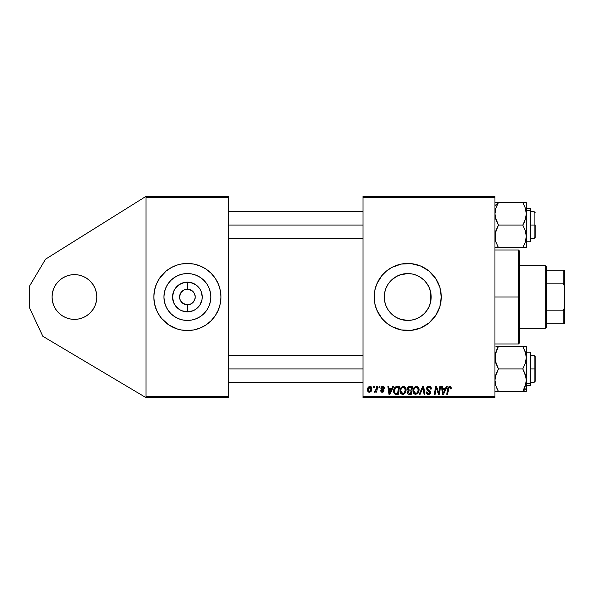 <?xml version="1.0" encoding="UTF-8"?>
<svg xmlns="http://www.w3.org/2000/svg" width="594" height="594" viewBox="0 0 594 594"><rect width="100%" height="100%" fill="white"/><g stroke="black" fill="none" stroke-linecap="round" stroke-linejoin="round"><path stroke-width="0.89" d="M74.436 319.372A22.372 22.372 0 0 1 52.072 297A22.372 22.372 0 0 1 74.436 274.628L70.07 275.059L74.436 274.628L70.07 275.059L74.436 274.628L78.802 275.059L74.436 274.628A22.372 22.372 0 0 1 96.807 297A22.372 22.372 0 0 1 74.436 319.372L78.802 318.941L74.436 319.372L78.802 318.941L74.436 319.372L70.07 318.941L74.436 319.372M186.754 304.804L187.392 304.826A7.826 7.826 0 0 1 179.566 297A7.826 7.826 0 0 1 187.392 289.174A7.826 7.826 0 0 0 179.566 297A7.826 7.826 0 0 0 187.392 304.826L187.392 311.85A14.85 14.85 0 0 1 172.542 297A14.85 14.85 0 0 1 187.392 282.15L187.392 289.174L184.4 289.768L188.417 289.241M180.539 300.779L183.049 303.512L186.286 304.752M185.87 304.677L181.861 302.539L180.16 299.992L179.566 297L180.539 293.221M187.392 320.441A23.441 23.441 0 0 1 163.951 297A23.441 23.441 0 0 1 187.392 273.559L191.966 274.012L196.369 275.341L200.423 277.509L203.972 280.427L206.89 283.977L209.051 288.031L210.387 292.426L210.84 297L210.387 301.574L209.051 305.969L206.89 310.023L203.972 313.573L200.423 316.491L196.369 318.659L191.966 319.988L187.392 320.441L182.826 319.988L178.423 318.659L174.369 316.491L170.82 313.573L167.902 310.023L165.741 305.969L164.404 301.574L163.951 297L164.404 292.426L165.741 288.031L167.902 283.977L170.82 280.427L174.369 277.509L178.423 275.341L182.826 274.012L187.392 273.559A23.441 23.441 0 0 1 210.84 297A23.441 23.441 0 0 1 187.392 320.441M177.68 329.113A33.554 33.554 0 0 0 180.851 329.908L187.392 330.554A33.554 33.554 0 0 1 153.846 297A33.554 33.554 0 0 1 187.392 263.446L180.851 264.092A33.554 33.554 0 0 0 177.68 264.887M180.851 264.092L177.658 264.894A33.554 33.554 0 0 0 163.699 273.247M163.647 273.299A33.554 33.554 0 0 0 156.4 284.147L154.485 290.451L153.846 297L154.485 303.549L156.4 309.838A33.554 33.554 0 0 0 163.647 320.701M156.393 284.177A33.554 33.554 0 0 0 153.846 296.97M153.846 297.03A33.554 33.554 0 0 0 156.393 309.823M163.699 320.753A33.554 33.554 0 0 0 177.636 329.098L180.851 329.908M397.416 318.05L403.103 319.98L407.722 320.441A23.441 23.441 0 0 1 384.281 297A23.441 23.441 0 0 1 407.722 273.559L403.103 274.02L397.72 275.802M385.788 305.279L384.734 301.596L384.281 297.007L384.741 301.618L386.093 306.036L388.253 310.061L392.827 315.102L396.621 317.649M396.636 276.344L391.164 280.405L388.261 283.932L386.093 287.964L387.065 285.914M381.794 318.295A33.554 33.554 0 0 0 407.722 330.554A33.554 33.554 0 0 1 374.168 297A33.554 33.554 0 0 1 407.722 263.446A33.554 33.554 0 0 0 398.01 264.887M397.958 264.902A33.554 33.554 0 0 0 381.794 275.705M374.821 303.571A33.554 33.554 0 0 0 381.779 318.28L386.434 322.936L391.906 326.589L401.18 329.908L411.011 330.39L420.559 327.999L429.009 322.936L435.617 315.644L439.827 306.742L441.275 297L439.827 287.258L435.617 278.356L429.009 271.064L420.559 266.001L411.011 263.61L401.18 264.092L391.906 267.411L386.434 271.064L381.786 275.713A33.554 33.554 0 0 0 374.821 290.429M381.786 275.713L376.722 284.162L374.814 290.451A33.554 33.554 0 0 0 374.331 293.681L374.331 300.289A33.554 33.554 0 0 0 374.807 303.519L376.722 309.838L381.786 318.287M374.331 293.74A33.554 33.554 0 0 0 374.168 296.97M374.168 297.03A33.554 33.554 0 0 0 374.331 300.26M430.739 292.538L431.162 297L430.739 301.462M429.514 288.357L430.568 291.758M427.546 284.489L428.913 286.969M424.918 281.066L426.544 283.026M425.586 281.823L423.589 279.744M417.827 275.846L420.136 277.116M421.658 278.148L422.72 278.987M413.305 274.235L416.26 275.171M399.695 274.977L407.722 273.559L412.08 273.968M403.103 274.02L407.722 273.559L412.295 274.012L416.691 275.341L420.745 277.509L424.302 280.427L427.212 283.977L429.38 288.031L430.717 292.426L431.162 297L430.717 301.574L429.38 305.969L427.212 310.023L424.302 313.573L420.745 316.491L416.691 318.659L412.295 319.988L407.722 320.441L400.044 319.149M388.246 283.954L388.706 283.293M412.088 320.032L407.722 320.441L403.148 319.988L398.752 318.659L394.698 316.491L391.149 313.573L388.231 310.023L386.063 305.969L384.734 301.574L384.281 297L384.741 292.374L385.788 288.721M387.169 308.279L386.078 306.007M388.595 310.551L388.246 310.038M394.683 316.476L394.245 316.179M416.253 318.837L413.283 319.772M420.136 316.884L417.82 318.154M421.116 316.238L421.643 315.86M426.537 310.981L424.91 312.941M423.581 314.263L422.713 315.02M428.913 307.024L427.546 309.519M430.568 302.257L429.507 305.65M191.105 290.102L188.922 289.323L192.931 291.461L194.632 294.008L195.226 297L194.632 299.992L191.743 303.512L188.922 304.677L186.375 304.759M180.888 292.649L184.4 289.768M146.013 397.653L146.013 196.347L228.779 196.347L146.013 196.347L45.545 259.17L146.013 196.347L146.013 197.46L228.779 197.46L228.779 396.54L146.013 396.54L146.013 197.46L228.779 197.46L228.779 196.347L228.779 396.54L146.013 396.54L146.013 397.653L228.779 397.653L146.013 397.653L42.805 336.278L29.7 308.182L29.7 285.818L45.545 259.17L29.7 285.818L29.7 308.182L42.805 336.278L146.013 397.653M362.986 197.46L494.958 197.46L494.958 396.54L362.986 396.54L362.986 196.347L494.958 196.347L362.986 196.347L362.986 397.653L362.986 396.54L494.958 396.54L494.958 196.347L494.958 197.46L362.986 197.46M374.814 290.451L374.331 293.711M374.331 300.289L374.814 303.549M376.796 386.471L375.98 390.288L375.282 391.231L374.495 391.171L374.168 392.062L375.17 392.122L376.047 390.986L375.839 392.166L376.663 392.166L377.621 386.471L376.796 386.471L377.621 386.471L376.796 386.471L376.388 388.751L374.168 392.062L374.725 392.27L376.047 390.986L375.839 392.166L376.663 392.166L377.621 386.471L376.663 392.166L375.839 392.166M379.15 386.471L378.965 387.592L379.796 387.592L379.967 386.471L379.15 386.471L379.967 386.471L379.15 386.471L378.965 387.592L379.796 387.592L379.967 386.471L379.796 387.592L378.965 387.592L379.15 386.471M396.168 386.612L397.267 386.471L395.151 387.162L393.904 389.122L393.777 392.515L395.092 394.119L398.262 394.305L399.591 386.471L396.012 386.657C394.349 387.622 393.54 389.1 393.592 391.097L395.314 394.201L398.262 394.305L399.591 386.471L398.262 394.305L396.057 394.297M403.408 386.375C401.121 386.917 399.977 388.431 399.992 390.919C399.94 392.901 400.839 394.067 402.702 394.401L405.026 393.221L406.096 389.753C406.103 387.83 405.212 386.701 403.408 386.375L401.314 387.31L400.044 390.132L400.616 393.273L402.546 394.401L404.804 393.473L406.044 390.681L405.598 387.726L403.556 386.375M416.424 386.375C414.129 386.917 412.993 388.431 413.008 390.919C412.956 392.901 413.855 394.067 415.711 394.401L418.035 393.221L419.112 389.753C419.119 387.83 418.228 386.701 416.424 386.375L414.33 387.31L413.06 390.132L413.624 393.273L415.562 394.401L417.812 393.473L419.052 390.681L418.614 387.726L416.572 386.375M428.987 386.375L427.628 386.709L426.574 388.201L427.034 390.169L429.766 392.181L429.373 393.228L428.289 393.48L427.175 392.886L426.938 391.884L426.128 391.966L426.485 393.421L427.955 394.371L429.982 393.859L430.583 392.07L429.878 390.77L427.554 389.278L427.472 388.038L429.351 387.318L430.338 387.875L430.598 389.115L431.415 389.018L430.858 387.08L428.987 386.375C427.494 386.434 426.678 387.206 426.529 388.669L429.789 392.374L428.437 393.488L426.938 391.884L426.121 392.137C426.232 393.562 426.989 394.319 428.408 394.401C429.766 394.357 430.494 393.666 430.598 392.322L429.677 390.614L427.554 389.278L427.346 388.595L428.935 387.288L430.39 387.964L430.598 389.115L431.415 389.018C431.437 387.34 430.628 386.456 428.987 386.375M451.24 388.097L450.297 386.479L448.255 387.058L446.755 394.305L447.579 394.305L448.916 387.578L449.933 387.355L450.349 388.914L451.165 388.81L451.24 388.097L451.165 388.81L451.24 388.097L449.636 386.375L447.72 388.565L446.755 394.305L447.579 394.305L448.515 388.758L449.584 387.288L450.349 388.914L451.165 388.81L450.349 388.914L450.386 387.882M446.294 386.471L445.337 388.61L442.552 388.61L442.292 386.471L441.476 386.471L442.545 394.305L443.54 394.305L447.178 386.471L446.294 386.471L447.178 386.471L446.294 386.471L445.337 388.61L442.552 388.61L442.292 386.471L441.476 386.471L442.545 394.305L443.54 394.305L447.178 386.471L443.54 394.305L442.545 394.305L441.476 386.471L442.292 386.471M439.003 391.253L439.842 386.471L438.751 393.102L436.493 386.471L435.64 386.471L434.311 394.305L435.142 394.305L436.226 387.659L438.469 394.305L439.33 394.305L440.666 386.471L439.842 386.471L440.666 386.471L439.842 386.471L438.751 393.102L436.493 386.471L435.64 386.471L434.311 394.305L435.142 394.305L436.226 387.659L438.469 394.305L439.33 394.305L440.666 386.471L439.33 394.305L438.469 394.305M420.092 394.305L419.216 394.305L422.638 386.471L419.216 394.305L420.092 394.305L423.025 387.592L424.049 394.305L424.873 394.305L423.678 386.471L422.638 386.471L423.678 386.471L422.638 386.471L419.216 394.305L420.092 394.305L423.025 387.592L424.049 394.305L424.873 394.305L423.678 386.471L424.873 394.305L424.049 394.305M409.466 386.471L408.175 386.902L407.38 388.008L407.269 389.397L408.189 390.488L407.113 392.396L407.707 393.896L409.273 394.305L411.278 394.305L412.6 386.471L409.466 386.471L412.6 386.471L409.466 386.471L407.217 388.907L408.189 390.488L407.113 392.396L408.189 394.171L411.278 394.305L412.6 386.471L411.278 394.305L409.273 394.305M392.716 386.471L391.75 388.61L388.973 388.61L388.706 386.471L387.889 386.471L388.966 394.305L389.961 394.305L393.592 386.471L392.716 386.471L393.592 386.471L392.716 386.471L391.75 388.61L388.973 388.61L388.706 386.471L387.889 386.471L388.966 394.305L389.961 394.305L393.592 386.471L389.961 394.305L388.966 394.305L387.889 386.471L388.706 386.471M384.645 388.298L384.34 387.132L383.464 386.479L381.125 387.036L381.014 388.832L383.115 390.659L382.261 391.557L381.185 390.436L380.375 390.54L381.519 392.174L383.175 392.033L383.932 390.644L383.516 389.605L381.764 388.454L381.675 387.585L382.959 387.11L383.828 388.506L384.645 388.298L382.699 386.375L380.776 388.023L381.192 389.055L383.033 390.31L382.261 391.557L381.185 390.436L380.375 390.54L382.224 392.27L383.932 390.644L381.593 387.956L382.662 387.08L383.828 388.506L384.645 388.402L383.828 388.506L383.783 387.986M373.663 386.471L373.47 387.592L374.302 387.592L374.472 386.471L373.663 386.471L374.472 386.471L373.663 386.471L373.47 387.592L374.302 387.592L374.472 386.471L374.302 387.592L373.47 387.592L373.663 386.471M369.995 386.375L368.592 386.924L367.597 388.699L367.686 391.142L368.933 392.226L370.812 391.713L371.799 389.872L371.681 387.422L369.995 386.375C368.258 386.805 367.411 387.979 367.463 389.887L369.357 392.27C371.153 391.832 372.007 390.629 371.933 388.639L369.995 386.375M494.958 397.653L362.986 397.653L494.958 397.653L494.958 396.54L494.958 397.653M177.658 264.894L171.577 267.411L166.112 271.064L159.496 278.356L156.4 284.162L157.804 281.185M155.286 306.742L157.804 312.815L161.457 318.287L168.755 324.896L177.658 329.106L174.554 327.999M187.392 330.554L193.941 329.908L200.237 327.999L206.036 324.896L211.122 320.723L215.295 315.644L218.392 309.838L220.3 303.549L220.946 297L220.3 290.451L218.392 284.162L215.295 278.356L211.122 273.277L206.036 269.104L200.237 266.001L193.941 264.092L187.392 263.446A33.554 33.554 0 0 1 220.946 297A33.554 33.554 0 0 1 187.392 330.554M228.779 397.653L228.779 396.54L228.779 397.653M443.072 392.471L442.671 389.523L444.891 389.523L443.428 392.701M442.946 391.491L442.671 389.523L444.891 389.523L443.458 392.634M443.005 391.906L443.05 392.292M450.415 388.053L450.349 388.914L449.762 387.303M448.552 388.558L447.579 394.305L446.755 394.305L447.72 388.565M447.98 387.592L448.255 387.058M451.017 387.08L451.225 387.763M436.449 388.513L436.323 388.045M435.937 389.716L435.142 394.305L434.311 394.305L435.64 386.471L436.493 386.471L438.127 390.971M429.484 386.404L429.989 386.516M430.242 386.62L431.303 387.993L430.858 387.08M431.415 389.018L430.598 389.115M429.351 387.318L428.653 387.303M428.088 387.459L427.531 387.934M427.361 388.402L427.613 389.345M428.096 389.709L428.697 390.05M430.45 391.543L430.583 392.047M430.568 392.753L430.264 393.532M429.254 394.282L428.623 394.394M427.962 394.371L426.774 393.785M426.759 393.77L426.165 392.597M426.136 392.359L426.938 391.884M427.368 393.109L427.851 393.391M428.289 393.48L428.682 393.473M429.729 392.738L429.484 391.676L429.789 392.374M429.143 391.446L428.081 390.859M426.707 387.748L427.249 386.991M427.264 386.976L427.843 386.597M423.143 388.617L423.21 389.129M423.025 387.592L422.549 388.743M418.755 388.001L419.074 389.152M417.018 394.089L418.035 393.221M413.632 393.28L413.327 392.731M413.142 392.151L413.038 391.543M413.008 390.919L413.053 390.139M413.209 389.367L413.12 389.746M413.647 388.261L414.07 387.607M415.978 393.473L417.396 392.619L415.741 393.488L413.825 391.001C413.773 389.048 414.619 387.815 416.364 387.288L418.295 389.716L417.396 392.619L416.528 393.317M414.553 393.005L413.884 391.698M418.065 391.379L417.827 391.973M413.825 391.001L413.847 391.439L413.825 391.001M414.567 388.379L415.013 387.852M418.295 389.716L418.273 389.293L418.295 389.716M418.191 388.862L418.273 389.285M417.374 387.622L416.364 387.288L417.537 387.756M407.358 393.466L407.165 392.961M407.172 391.832L407.514 391.038M407.217 388.907L408.078 390.436M407.254 388.446L407.38 388.001M408.182 386.894L408.568 386.664M408.59 386.657L409.006 386.523M407.981 391.914L408.271 391.379M408.442 391.216L408.123 393.042L408.375 391.268L409.355 390.956M409.214 393.384L410.61 393.384L411.026 390.949L409.697 390.949L411.026 390.949L410.61 393.384L409.214 393.384L407.93 392.367M409.452 390.028L411.174 390.028L411.627 387.385L410.098 387.385L411.627 387.385L411.174 390.028L409.452 390.028L408.026 388.929L408.1 389.404M408.115 389.449L409.296 387.429M408.056 388.625L408.472 387.823M405.605 387.726L405.94 388.558M405.947 388.565L406.058 389.152M406.081 390.221L406.096 389.753M405.858 391.587L405.398 392.679M404.002 394.089L403.066 394.379M400.608 393.273L400.319 392.731M400.126 392.144L400.029 391.543M399.992 390.919L400.044 390.139M400.311 388.988L400.623 388.283M400.638 388.261L401.054 387.607M404.039 392.968L402.725 393.488L400.809 391.001C400.757 389.048 401.603 387.815 403.348 387.288L405.279 389.716L404.38 392.619L403.512 393.317M402.725 393.488L401.886 393.265M401.537 393.005L400.868 391.698M401.551 388.379L402.762 387.392M405.175 390.874L404.618 392.307M402.97 393.473L404.002 392.998M400.809 391.001L400.831 391.439L400.809 391.001M403.348 387.288L404.358 387.622L403.348 387.288M405.279 389.716L405.257 389.285L405.279 389.716M405.182 388.862L405.257 389.285M389.367 391.491L389.085 389.523L391.305 389.523L389.575 393.443L389.085 389.523L391.305 389.523L389.575 393.443L389.493 392.471M389.426 391.906L389.471 392.292M389.493 392.463L389.538 392.953M396.317 394.305L395.314 394.201M394.876 394.015L394.49 393.733M393.666 392.062L393.607 391.572M393.696 389.916L393.822 389.382M393.911 389.122L394.164 388.513L393.904 389.122M394.453 390.347L395.827 387.771L398.611 387.385L397.594 393.384L395.114 393.109L394.401 391.149C394.357 388.84 395.411 387.592 397.564 387.385L398.611 387.385L397.594 393.384L395.507 393.295M395.114 393.109L394.401 391.149L394.498 392.07M397.564 387.385L396.955 387.422M396.866 387.429L396.109 387.615M395.589 387.949L395.01 388.676M394.624 389.575L394.49 390.139M394.416 390.748L394.401 391.149L394.416 390.748M383.828 388.506L382.284 387.125M383.323 387.266L382.811 387.088M381.615 387.763L381.801 388.498M381.764 388.454L382.402 388.914M383.516 389.605L383.858 390.161M383.568 391.698L383.175 392.033M382.974 392.129L382.551 392.248M380.375 390.54L381.185 390.436L381.43 391.201M381.823 391.483L382.543 391.52M382.15 391.55L383.115 390.77L382.981 390.228M382.261 391.557L383.033 390.31L381.192 389.055L380.776 388.023L381.756 389.464M383.048 391.09L382.365 389.805L383.1 390.54M381.125 387.036L381.734 386.56M383.085 386.397L383.464 386.479M384.444 387.318L384.585 387.719M382.031 388.684L382.543 388.988M375.519 391.802L374.963 392.226M374.302 392.137L374.725 392.27L374.168 392.062L374.495 391.171L375.081 391.327M376.217 389.53L375.846 390.585M375.98 390.288L376.165 389.746M376.306 389.137L376.388 388.751M371.213 386.813L371.718 387.488M371.829 387.815L371.911 388.216M371.688 390.288L371.874 389.493M371.629 390.451L371.361 391.015M369.357 392.27L368.688 392.144M367.627 390.993L367.478 390.325M367.5 389.219L367.597 388.699M368.013 387.644L368.584 386.932M369.253 391.55L368.273 389.894L369.988 387.08L371.102 389.181L369.394 391.557L368.755 391.305M368.659 391.208L368.28 389.664M368.443 388.751L368.896 387.763M370.916 390.065L370.374 391.082M369.186 387.429L369.765 387.11M415.741 393.488L414.902 393.265M415.213 387.689L415.755 387.399M418.191 390.874L418.102 391.253M368.295 389.441L368.377 389.003M371.102 389.181L371.027 389.634M370.225 391.231L369.839 391.468M414.27 329.908A33.554 33.554 0 0 0 417.448 329.113M417.478 329.106A33.554 33.554 0 0 0 426.351 324.903M426.373 324.888A33.554 33.554 0 0 0 426.373 269.112M426.351 269.097A33.554 33.554 0 0 0 417.478 264.894M417.448 264.887A33.554 33.554 0 0 0 414.27 264.092M407.722 263.446A33.554 33.554 0 0 1 441.275 297A33.554 33.554 0 0 1 407.722 330.554M420.559 266.001L419.557 265.607M376.722 309.838L376.938 310.343M383.999 320.723L384.392 321.109M394.884 327.999L395.597 328.289M384.281 297L384.734 292.426L386.063 288.031L388.231 283.977L391.149 280.427L394.698 277.509L398.752 275.341L403.148 274.012M411.82 273.916L407.722 273.559A23.441 23.441 0 0 1 431.162 297A23.441 23.441 0 0 1 407.722 320.441L412.243 320.003M419.438 276.693L416.802 275.386M416.587 275.297L415.755 274.977M422.728 278.994L421.131 277.777M430.717 292.448L430.761 301.329L431.162 297L430.761 292.671L429.417 288.112M429.336 287.927L427.918 285.09M427.903 308.925L429.343 306.066M429.417 305.888L429.662 305.264M422.713 315.028L425.571 312.199M411.828 320.077L416.587 318.703M416.802 318.614L419.423 317.315M193.941 329.908A33.554 33.554 0 0 0 197.111 329.113M197.156 329.098A33.554 33.554 0 0 0 211.093 320.753M211.145 320.701A33.554 33.554 0 0 0 218.384 309.853M218.399 309.823A33.554 33.554 0 0 0 220.946 297.03M220.946 296.97A33.554 33.554 0 0 0 218.399 284.177M218.384 284.147A33.554 33.554 0 0 0 211.145 273.299M211.093 273.247A33.554 33.554 0 0 0 197.156 264.902M197.111 264.887A33.554 33.554 0 0 0 193.941 264.092M208.68 322.936L209.43 322.304M216.988 312.815L218.392 309.838M220.79 300.289L220.946 297M219.505 287.258L218.392 284.162M200.237 266.001L197.134 264.894M166.112 271.064L165.362 271.696M154.002 293.711L153.846 297M206.89 310.023L209.051 305.969M200.423 277.509L196.369 275.341M167.902 283.977L165.741 288.031M174.369 316.491L178.423 318.659M188.038 289.196L187.392 289.174L187.392 282.15A14.85 14.85 0 0 1 202.25 297A14.85 14.85 0 0 1 187.392 311.85L181.712 310.721L179.143 309.348L175.044 305.249L173.671 302.68L172.542 297L173.671 291.32L175.044 288.751L179.143 284.652L184.496 282.432L190.295 282.432L195.649 284.652L199.747 288.751L201.121 291.32L202.25 297L201.96 299.896L199.747 305.249L195.649 309.348L193.08 310.721L187.392 311.85L187.392 304.826L190.392 304.232M188.922 289.323L188.506 289.248M192.374 290.956L191.743 290.488M193.451 292.04L192.931 291.461M194.253 293.221L193.904 292.649M193.904 301.351L194.253 300.779M187.392 289.174A7.826 7.826 0 0 1 195.226 297A7.826 7.826 0 0 1 187.392 304.826A7.826 7.826 0 0 0 195.226 297A7.826 7.826 0 0 0 187.392 289.174M55.836 284.571L58.62 281.185L55.836 284.571L53.772 288.439L52.495 292.634L52.072 297L52.495 301.366L53.772 305.561L55.836 309.429L58.62 312.815L62.006 315.6L65.875 317.664L62.006 315.6L65.875 317.664L70.07 318.941M86.865 315.6L82.997 317.664L86.865 315.6L90.251 312.815L86.865 315.6L90.251 312.815L93.035 309.429L95.099 305.561L96.377 301.366L96.807 297L96.377 292.634L96.807 297L96.377 292.634L96.807 297L96.377 301.366M86.865 278.4L90.251 281.185L86.865 278.4L82.997 276.336L86.865 278.4L82.997 276.336L78.802 275.059M90.251 281.185L93.035 284.571L95.099 288.439L96.377 292.634M82.997 317.664L78.802 318.941M58.62 281.185L62.006 278.4L65.875 276.336L70.07 275.059M62.006 278.4L65.875 276.336M518.443 297L519.564 297L519.564 251.143L519.564 342.857L519.564 297L518.443 297L518.443 250.029L518.443 297L494.958 297L518.443 297L518.443 343.971L518.443 297M430.761 292.671L430.761 297L431.162 297L430.761 297L430.761 301.329M534.103 225.089L535.224 225.089L535.224 237.392L535.224 225.089L534.103 225.089L534.103 211.664L534.103 225.089L530.746 225.089L534.103 225.089L534.103 238.506L534.103 225.089M228.779 225.089L362.986 225.089L228.779 225.089M496.369 243.347L495.21 239.271L495.21 233.397L498.44 225.089L495.938 219.646L494.958 213.833L495.931 208.049L498.44 202.576L494.958 205.591L498.44 202.576L494.958 202.576M526.017 239.3L525.772 240.481M525.296 242.159L523.715 245.901M526.277 208.308L530.078 208.308L530.078 210.558A0.668 0.579 0 0 1 530.746 211.137L530.746 208.984L530.078 208.308L530.078 210.558L526.277 210.558L530.078 210.558L530.078 239.612M497.534 247.594L494.958 247.594L498.44 247.594L495.931 242.129L494.958 236.338L495.931 230.546L498.44 225.089L522.794 225.089L525.304 230.554L526.277 236.338L525.296 242.137L522.794 247.594L526.277 247.594L526.277 213.833L525.304 219.609L522.794 225.089L498.44 225.089L495.218 216.788L494.958 213.833L495.931 208.049L495.21 210.907M498.218 247.208L498.44 247.594L497.037 247.594L522.794 247.594L498.44 247.594L495.79 241.691M497.802 203.735L497.044 205.249L498.44 202.576L522.794 202.576L525.296 208.019L526.277 213.833L526.277 202.576L495.218 202.576M526.017 210.877L525.296 208.026L526.277 213.833L526.277 202.576L522.794 202.576L525.296 208.019M496.621 206.207L498.002 203.348M526.277 241.862L530.078 241.862L530.078 210.558A0.668 0.579 180 0 1 530.746 211.137L530.746 241.157M530.746 209.014L530.746 239.033M524.198 222.401L522.794 225.089L525.304 230.554L526.277 236.338L526.277 213.833L526.024 216.743L524.198 222.401M523.433 246.436L522.794 247.594L526.277 247.594L526.277 236.338L525.296 242.137M525.304 247.594L524.354 247.594M525.683 209.333L525.296 208.034M496.428 243.495L495.931 242.137M496.101 207.536L495.931 208.041M496.881 202.576L495.938 202.576M534.103 368.911L534.103 382.336L534.103 368.911L530.746 368.911L534.103 368.911L534.103 355.494L534.103 368.911L535.224 368.911L534.103 368.911M535.224 381.214L535.224 356.608L535.224 381.214L534.103 382.336L530.746 382.336M362.986 368.911L228.779 368.911L362.986 368.911M497.772 390.213L497.037 388.743L498.44 391.424L526.277 391.424L526.277 388.409L522.794 391.424L494.958 391.424L498.44 391.424L495.938 385.981L494.958 380.167L495.931 374.391L498.44 368.911L495.21 360.588L495.21 354.715L498.44 346.406L495.938 351.856M495.463 353.504L495.225 354.64M526.277 385.692L530.078 385.692L530.746 385.016L530.746 382.863A0.668 0.579 180 0 1 530.078 383.442L530.078 385.692L530.078 383.442L526.277 383.442L530.078 383.442L530.078 352.138L530.746 352.806M523.7 346.406L498.44 346.406L522.794 346.406L525.304 351.871L526.277 357.662L525.296 363.454L522.794 368.911L498.44 368.911L522.794 368.911L525.296 374.354L526.277 380.167L525.304 385.952L522.794 391.424L525.304 391.424M495.21 383.108L495.938 385.974L494.958 380.167L495.21 377.257L498.44 368.911L495.931 363.446L494.958 357.662L495.931 351.863L498.44 346.406L495.938 346.406M525.697 353.215L526.277 357.662L526.277 346.406L522.794 346.406L525.705 353.252M524.866 350.653L525.296 351.856M497.794 347.564L497.52 348.099M496.94 349.302L495.938 351.841M523.433 390.265L524.19 388.751L522.794 391.424L526.277 388.409L526.277 346.406L522.794 346.406L523.225 347.178M524.613 387.793L526.024 383.093L523.225 390.652M524.354 391.424L526.277 391.424L526.277 357.662L525.296 363.454L522.794 368.911L526.017 377.212L526.277 380.167L525.705 384.578M530.746 352.843L530.746 384.986M530.078 354.388L530.078 383.442A0.668 0.579 0 0 0 530.746 382.863L530.746 354.967M523.017 346.792L523.433 347.564M524.806 350.505L525.438 352.309M525.304 385.959L525.133 386.464M525.683 384.66L526.024 383.093L525.683 384.66M496.881 346.406L498.44 346.406L497.141 348.871M496.94 388.521L495.938 385.981M495.552 384.667L495.775 385.476M497.802 246.436L498.002 246.822M525.304 242.137L525.564 241.275M495.567 240.889L495.225 239.36M522.794 247.594L523.507 246.302M523.017 202.962L522.794 202.576M495.931 351.878L495.671 352.717M525.668 353.111L526.017 354.707M526.017 383.123L525.764 384.325M525.296 385.966L524.19 388.743L525.296 385.966M498.218 391.038L496.948 388.543M495.79 385.521L495.923 385.944M498.44 346.406L497.727 347.698M498.44 391.424L497.727 390.132M545.285 265.681L546.406 266.803L546.406 270.159L546.406 266.803L545.285 265.681L519.564 265.681L545.285 265.681L545.285 328.319L519.564 328.319L545.285 328.319L545.285 265.681M546.406 327.197L545.285 328.319L546.406 327.197L546.406 323.841L546.406 327.197M546.406 283.167L546.406 310.833L546.406 270.159L546.406 283.167L563.179 283.167L564.3 285.818L564.3 308.182L563.179 310.833L546.406 310.833L546.406 323.841L546.406 310.833L563.179 310.833L563.179 323.841L564.3 323.841L564.3 308.182L564.3 323.841L563.179 323.841L563.179 310.833L564.3 308.182L564.3 270.159L546.406 270.159L563.179 270.159L563.179 283.167L563.179 270.159L564.3 270.159L564.3 285.818L563.179 283.167L546.406 283.167M546.406 323.841L563.179 323.841L546.406 323.841M494.958 250.029L518.443 250.029L519.564 251.143M494.958 343.971L518.443 343.971L519.564 342.857M530.746 211.664L534.103 211.664L535.224 212.786M228.779 211.664L362.986 211.664M228.779 238.506L362.986 238.506M530.746 238.506L534.103 238.506L535.224 237.392M530.078 241.862L530.746 241.194M362.986 382.336L228.779 382.336M535.224 356.608L534.103 355.494L530.746 355.494M362.986 355.494L228.779 355.494M526.277 352.138L530.078 352.138"/></g></svg>
